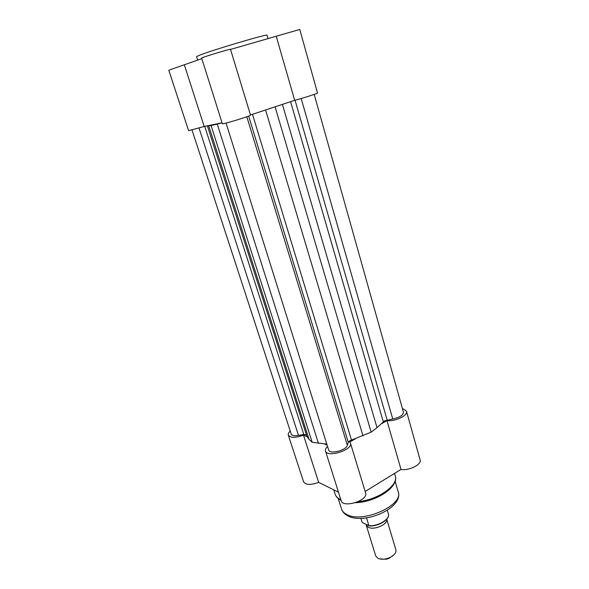 <?xml version="1.0" encoding="UTF-8"?>
<svg xmlns="http://www.w3.org/2000/svg" width="589" height="589" viewBox="0 0 589 589"><rect width="100%" height="100%" fill="white"/><g stroke="black" fill="none" stroke-linecap="round" stroke-linejoin="round"><path stroke-width="0.88" d="M222.046 122.784L204.184 126.495L188.59 130.67L168.793 70.209L201.843 58.672M201.652 58.068C200.68 57.751 231.131 48.519 230.49 49.321L250.531 115.127C251.584 115.731 221.825 124.802 222.34 123.719L201.652 58.068M230.52 49.424L299.757 29.457L317.515 92.966C318.244 93.305 302.694 98.311 294.684 100.307L250.487 114.965M204.184 126.495L184.431 65.092M294.684 100.307L276.256 36.334M226.058 123.064L328.647 449.974C329.538 454.693 346.73 450.268 347.311 445.151L348.268 442.287L349.785 440.793L371.173 432.149L377.026 427.71L384.411 420.907L392.738 418.97C399.636 417.498 403.207 415.23 403.436 412.175L314.187 94.409M192.029 130.022L291.246 434.137C292.011 435.698 294.434 436.125 298.505 435.411L303.799 434.491L306.405 434.822M199.038 128.063L298.505 435.411M207.409 125.825L211.09 125.575L222.068 122.858M256.848 112.852L288.257 102.442M207.372 125.832L306.795 436.029L309.063 439.431L312.177 442.258L326.792 444.069M211.09 125.575L312.177 442.258M246.813 116.755L347.311 445.151M275.151 107.065L371.173 432.149M301.193 98.518L392.738 418.97M386.715 519.211C388.173 524.401 373.75 530.637 368.14 527.199L366.211 525.079L375.708 555.898L377.667 558.158C379.787 559.292 382.555 559.521 385.964 558.851L388.998 557.923C394.093 555.618 396.39 552.902 395.882 549.765L386.73 519.196M394.144 554.632L388.924 558.424L386.31 559.219L379.861 558.968M361.933 521.81L360.873 518.357L362.014 522.038L362.949 522.907L368.905 525.653C378.079 526.618 390.455 518.975 388.365 513.777C390.522 519.343 377.969 526.971 368.817 525.859M366.52 517.9L368.905 525.653M381.576 423.734L386.958 420.634C394.932 421.768 408.229 415.414 406.535 411.358L420.112 459.921C421.93 464.463 408.965 470.979 401.013 469.433L365.173 491.476M350.462 443.193L365.622 492.964C368.633 500.414 342.879 508.506 341.134 500.65L325.489 451.005C326.969 458.087 353.253 449.856 350.462 443.193L349.733 442.044L355.358 438.812M290.244 431.074C288.61 432.591 287.962 433.946 288.308 435.138C290.37 437.995 295.428 438.01 303.482 435.175L318.671 482.384L338.461 492.168M318.671 482.384C310.778 485.211 305.75 485.012 303.585 481.78L288.308 435.138M406.535 411.358L403.855 409.186L402.478 408.759M327.109 445.078L324.627 444.032M307.031 436.663L303.482 435.175M327.536 446.44C325.791 448.104 325.106 449.628 325.489 451.005M386.958 420.634L401.013 469.433M268.032 38.69L267.023 35.215C269.04 33.33 213.895 49.586 200.032 55.005L196.549 56.625L197.683 60.203M295.06 100.211L387.12 419.957M252.504 114.295L351.493 440.064M204.744 126.377L303.799 434.491M208.697 125.84L309.063 439.431M217.245 124.073L318.45 443.392M248.661 116.07L348.268 442.287M265.617 110.106L362.979 435.801M282.448 104.525L377.026 427.71M290.598 101.669L383.299 421.79M333.757 489.842L335.104 494.097C335.811 496.306 337.519 498.11 340.214 499.494L340.869 499.811M358.222 501.622C378.374 499.789 398.893 485.078 395.248 475.824C399.32 486.882 375.892 502.218 355.454 502.697M346.428 514.307C361.963 523.923 404.098 505.288 398.201 491.756C403.995 507.932 363.428 525.572 347.149 515.485C344.278 513.851 342.4 511.679 341.51 508.977C342.209 511.149 343.851 512.923 346.428 514.307M388.924 558.424L388.998 557.923M386.31 559.219L385.964 558.851M387.334 510.317L388.365 513.777M341.031 500.333L340.589 500.105C337.74 498.589 335.914 496.586 335.104 494.097M394.549 473.409L395.248 475.824M395.131 481.25L398.201 491.756M338.211 498.544L341.51 508.977"/></g></svg>
